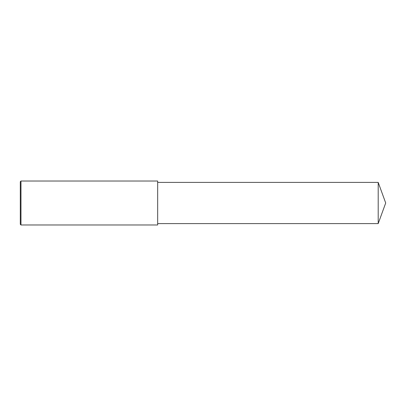 <?xml version="1.0" encoding="UTF-8"?>
<svg xmlns="http://www.w3.org/2000/svg" width="406" height="406" viewBox="0 0 406 406"><rect width="100%" height="100%" fill="white"/><g stroke="black" fill="none" stroke-linecap="round" stroke-linejoin="round"><path stroke-width="0.61" d="M20.985 203L20.985 224.98L20.3 224.29L20.3 181.71L20.985 181.02L20.985 203M20.985 181.02L157.67 181.02L157.67 224.98L20.985 224.98M157.67 182.395L378.199 182.395L378.199 223.605L157.67 223.605M378.199 223.605L385.7 203L378.199 182.395"/></g></svg>
